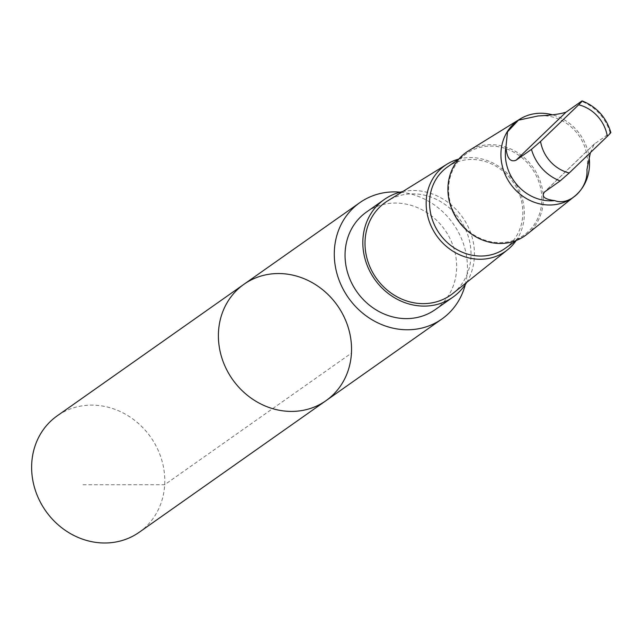 <?xml version="1.0" encoding="UTF-8"?>
<svg xmlns="http://www.w3.org/2000/svg" width="643" height="643" viewBox="0 0 643 643"><rect width="100%" height="100%" fill="white"/><g stroke="black" fill="none" stroke-linecap="round" stroke-linejoin="round"><path stroke-width="0.48" stroke-dasharray="3.21 2.41" d="M139.218 532.267A71.204 64.155 54.8 0 0 150.896 437.449A71.204 64.155 54.8 0 0 57.822 415.418A71.204 64.155 54.8 0 0 57.203 415.852M243.97 284.27A71.196 64.155 -125.2 0 1 244.589 283.844A71.196 64.155 -125.2 0 1 337.655 305.875A71.196 64.155 -125.2 0 1 325.977 400.685M465.307 284.568A71.196 64.155 54.8 0 0 400.195 192.161M435.223 309.629A59.678 53.779 54.8 0 0 444.811 229.864A59.678 53.779 54.8 0 0 366.478 212.053M466.689 282.422A59.678 53.779 54.8 0 0 462.598 217.334A59.678 53.779 54.8 0 0 402.687 191.582M452.881 293.433A56.697 51.086 54.8 0 0 459.785 219.319A56.697 51.086 54.8 0 0 387.673 200.873M516.08 240.667A52.509 47.309 54.8 0 0 513.942 181.165A52.509 47.309 54.8 0 0 458.628 159.126M504.924 248.528A49.873 44.938 54.8 0 0 513.106 182.114A49.873 44.938 54.8 0 0 447.906 166.682M466.922 153.283A49.873 44.938 54.8 0 0 466.488 153.589A49.873 44.938 54.8 0 0 458.475 220.244A49.873 44.938 54.8 0 0 523.932 235.129A49.873 44.938 54.8 0 0 532.115 168.715A49.873 44.938 54.8 0 0 466.922 153.283M526.979 234.293A51.014 45.966 54.8 0 0 533.192 167.598A51.014 45.966 54.8 0 0 468.305 151.001M589.253 158.499A47.381 42.695 54.8 0 0 551.967 114.679M586.938 169.591A43.957 39.609 54.8 0 0 538.175 115.941M590.354 152.857L594.068 144.233L610.85 132.474M83.043 484.742L164.68 484.718L351.44 353.136M610.135 132.828A43.957 39.609 54.8 0 0 581.473 101.289M594.711 143.694L544.701 191.799M466.488 153.589L458.989 158.869M523.932 235.129L516.433 240.418M594.06 144.233L544.091 192.297"/><path stroke-width="0.96" d="M244.589 283.844A71.196 64.155 -125.2 0 1 337.655 305.875A71.196 64.155 -125.2 0 1 325.977 400.685A71.196 64.155 -125.2 0 1 232.525 379.426A71.196 64.155 -125.2 0 1 243.97 284.27A71.196 64.155 -125.2 0 1 244.589 283.844M57.203 415.852A71.204 64.155 54.8 0 0 45.516 510.663A71.204 64.155 54.8 0 0 138.599 532.693A71.204 64.155 54.8 0 0 139.218 532.267L325.977 400.685A71.196 64.155 -125.2 0 1 232.525 379.426A71.196 64.155 -125.2 0 1 243.97 284.27L57.203 415.852M505.945 146.942C506.813 158.009 510.18 162.446 516.032 160.252L531.456 149.385L540.562 141.444L578.668 104.793C581.907 101.61 582.847 100.445 581.473 101.289L566.049 112.155C560.559 114.02 551.268 115.282 538.175 115.941L518.451 120.169L507.52 131.807L505.945 146.942A43.957 39.609 54.8 0 0 554.7 200.6C569.61 206.427 588.482 188.359 586.938 169.591L590.354 152.857M610.135 132.828C611.517 131.976 610.577 133.149 607.33 136.332L569.224 172.983L560.125 180.932L544.099 192.297M544.701 191.799C541.02 196.388 544.356 199.322 554.7 200.6M400.195 192.161A71.196 64.155 54.8 0 0 360.474 202.199A71.196 64.155 54.8 0 0 359.855 202.633A71.196 64.155 54.8 0 0 348.168 297.436A71.196 64.155 54.8 0 0 441.243 319.467A71.196 64.155 54.8 0 0 441.862 319.032A71.196 64.155 54.8 0 0 465.307 284.568M402.687 191.582A59.678 53.779 54.8 0 0 384.257 199.523L366.478 212.053A59.678 53.779 54.8 0 0 356.688 291.52A59.678 53.779 54.8 0 0 434.7 309.99A59.678 53.779 54.8 0 0 435.223 309.629L453.01 297.098A59.678 53.779 54.8 0 0 466.689 282.422M384.257 199.523A59.678 53.779 54.8 0 0 374.467 278.998A59.678 53.779 54.8 0 0 452.487 297.46A59.678 53.779 54.8 0 0 453.01 297.098M458.628 159.126A52.509 47.309 54.8 0 0 447.15 164.086L387.673 200.873A56.697 51.086 54.8 0 0 385.864 202.047A56.697 51.086 54.8 0 0 375.874 277.615A56.697 51.086 54.8 0 0 450.18 295.434A56.697 51.086 54.8 0 0 452.881 293.433L507.544 249.805A52.509 47.309 54.8 0 0 516.08 240.667M447.15 164.086A52.509 47.309 54.8 0 0 445.478 165.171A52.509 47.309 54.8 0 0 437.232 236.56A52.509 47.309 54.8 0 0 507.544 249.805M447.906 166.682A49.873 44.938 54.8 0 0 447.472 166.987A49.873 44.938 54.8 0 0 439.458 233.642A49.873 44.938 54.8 0 0 504.924 248.528L516.433 240.418M551.967 114.679A47.381 42.695 54.8 0 0 519.857 119.124L468.305 151.001A51.014 45.966 54.8 0 0 466.681 152.061A51.014 45.966 54.8 0 0 458.668 221.425A51.014 45.966 54.8 0 0 526.979 234.293L574.352 196.477A47.381 42.695 54.8 0 0 589.253 158.499M519.857 119.124A47.381 42.695 54.8 0 0 518.346 120.104A47.381 42.695 54.8 0 0 510.904 184.525A47.381 42.695 54.8 0 0 574.352 196.477M610.85 132.474C606.22 117.299 596.664 106.778 582.164 100.911L581.473 101.289M531.456 149.385A43.957 39.609 54.8 0 0 560.125 180.932M540.562 141.444A36.233 32.648 54.8 0 0 569.224 172.983M607.33 136.332A36.233 32.648 54.8 0 0 578.668 104.793M566.049 112.155L516.032 160.252M359.855 202.633L243.97 284.27M441.862 319.032L325.977 400.685M458.989 158.869L447.472 166.987"/></g></svg>
